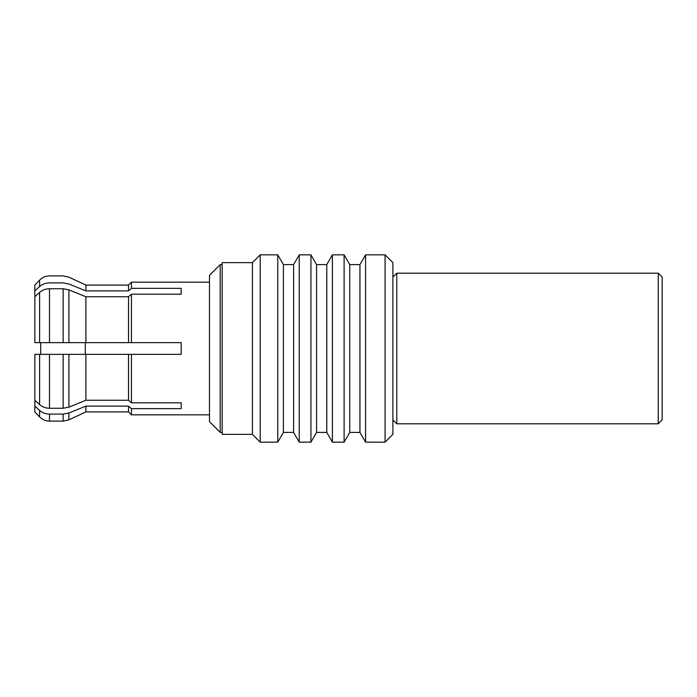 <?xml version="1.0" encoding="UTF-8"?>
<svg xmlns="http://www.w3.org/2000/svg" width="697" height="697" viewBox="0 0 697 697"><rect width="100%" height="100%" fill="white"/><g stroke="black" fill="none" stroke-linecap="round" stroke-linejoin="round"><path stroke-width="1.05" d="M131.437 342.645L39.616 342.645L40.705 342.645L40.705 354.355L39.616 354.355L181.185 354.355L181.185 342.645L131.437 342.645L131.437 294.195L181.185 294.195L181.185 288.349L131.437 288.349L131.437 282.163L209.483 282.163M85.304 342.645L85.304 354.355M662.15 277.084L662.15 419.916L658.247 423.811L658.247 273.189L662.15 277.084M658.247 423.811L396.793 423.811L396.793 273.189L658.247 273.189M392.89 277.084L396.793 273.189M396.793 423.811L392.89 419.916M385.084 442.159L392.89 434.353L392.89 262.647L385.084 254.841L385.084 442.159L365.577 442.159L365.577 254.841L385.084 254.841M365.577 442.159L359.94 432.401L359.94 264.599L365.577 254.841M359.94 432.401L349.746 432.401L349.746 264.599L359.94 264.599M349.746 432.401L344.109 442.159L344.109 254.841L349.746 264.599M344.109 442.159L332.399 442.159L332.399 254.841L344.109 254.841M332.399 442.159L326.771 432.401L326.771 264.599L332.399 254.841M326.771 432.401L316.569 432.401L316.569 264.599L326.771 264.599M316.569 432.401L310.94 442.159L310.94 254.841L316.569 264.599M310.94 442.159L299.231 442.159L299.231 254.841L310.94 254.841M299.231 442.159L293.603 432.401L293.603 264.599L299.231 254.841M293.603 432.401L283.4 432.401L283.4 264.599L293.603 264.599M283.4 432.401L277.772 442.159L277.772 254.841L283.4 264.599M277.772 442.159L260.208 442.159L260.208 254.841L277.772 254.841M260.208 442.159L252.401 434.353L252.401 262.647L260.208 254.841M252.401 434.353L222.16 434.353L222.16 262.647L252.401 262.647M220.208 432.401L222.16 432.401L222.16 264.599L220.208 264.599L220.208 432.401L209.483 421.668L209.483 275.332L220.208 264.599M209.483 414.837L131.437 414.837L131.437 408.651L181.185 408.651L181.185 402.805L131.437 402.805L131.437 354.355M128.509 285.09L85.897 285.09L85.897 290.893L68.916 284.01L85.897 290.893L128.509 290.893L131.437 288.349L128.509 290.893L128.509 285.09L131.437 282.163M68.916 284.01C68.916 274.958 68.916 274.958 68.916 284.01L63.139 282.895L49.487 282.895C45.619 282.956 42.334 284.176 39.616 286.563L34.85 290.893L34.85 295.72L35.573 296.086L34.85 295.72M128.509 342.645L128.509 296.748L131.437 294.195M131.437 402.805L128.509 400.252L128.509 354.355M131.437 408.651L128.509 406.107L131.437 408.651M131.437 414.837L128.509 411.91L128.509 406.107L85.897 406.107L68.916 412.99L85.897 406.107L85.897 411.91L68.916 419.829L68.916 412.99L63.139 414.105L63.139 421.11L68.916 419.829M34.85 290.893L34.85 285.09L39.616 280.107L39.616 286.563L34.85 290.893M85.897 342.645L85.897 296.748L128.509 296.748M128.509 400.252L85.897 400.252L85.897 354.355M128.509 411.91L85.897 411.91M49.487 288.75L49.487 342.645L34.85 342.645L34.85 296.748L39.616 292.418C42.334 290.03 45.619 288.811 49.487 288.75L63.139 288.75L68.916 289.865L85.897 296.748M34.85 354.355L49.487 354.355L49.487 408.25C45.619 408.189 42.334 406.97 39.616 404.582L34.85 400.252L34.85 354.355M85.897 400.252L68.916 407.135L63.139 408.25L49.487 408.25M34.85 400.252L35.573 400.914L34.85 401.28L34.85 406.107L39.616 410.437C42.334 412.824 45.619 414.044 49.487 414.105L63.139 414.105M63.139 421.11L49.487 421.11L49.487 414.105C45.619 414.044 42.334 412.824 39.616 410.437L38.422 409.357M39.616 410.437L39.616 416.893C42.334 419.638 45.619 421.04 49.487 421.11M39.616 416.893L34.85 411.91L34.85 406.107M49.487 282.895C49.487 273.625 49.487 273.625 49.487 282.895M63.139 282.895C63.139 273.625 63.139 273.625 63.139 282.895M68.916 342.645L68.916 289.865M68.916 407.135L68.916 354.355M63.139 288.75L63.139 342.645M39.616 292.418L39.616 342.645M63.139 354.355L63.139 408.25M39.616 354.355L39.616 404.582M85.897 285.09L68.916 277.171L63.139 275.89L49.487 275.89C45.619 275.96 42.334 277.362 39.616 280.107"/></g></svg>
